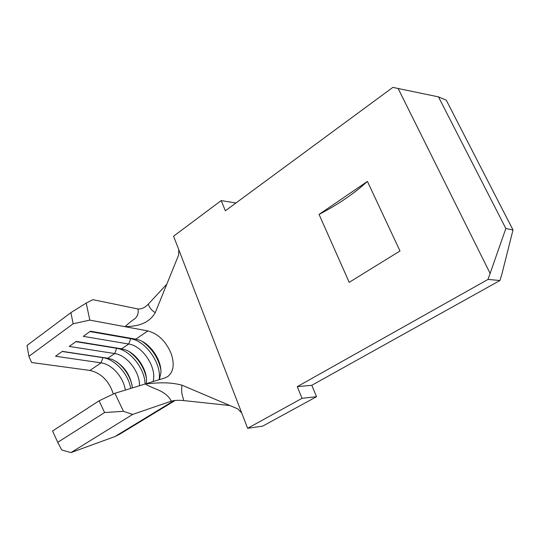 <?xml version="1.0" encoding="UTF-8"?>
<svg xmlns="http://www.w3.org/2000/svg" width="540" height="540" viewBox="0 0 540 540"><rect width="100%" height="100%" fill="white"/><g stroke="black" fill="none" stroke-linecap="round" stroke-linejoin="round"><path stroke-width="0.81" d="M501.842 274.3L499.946 280.517L488.018 279.423L505.845 228.494L513 229.952L501.842 274.3M159.347 379.633L160.913 372.701C161.656 360.146 150.478 343.636 138.706 339.91L135.797 339.154L147.859 330.919C158.193 333.727 165.962 341.307 171.18 353.673C174.697 364.217 173.556 371.851 167.758 376.569L164.916 377.919L114.912 393.289L123.451 411.311L132.685 414.41L171.295 401.146C169.439 397.359 166.192 394.173 161.555 391.595C157.417 389.273 149.114 386.647 145.382 383.927C155.203 382.988 168.44 381.503 181.994 385.182L237.782 408.888L241.718 412.965L247.631 428.301L262.663 426.141L316.528 396.711L311.796 385.29L499.946 280.517M89.802 320.119L125.044 326.68C128.122 323.737 131.51 320.983 135.216 318.411C137.842 315.711 138.746 312.566 137.909 308.975L92.88 299.653L86.218 303.075L89.802 320.119L73.15 323.777L70.902 312.64L86.218 303.075M123.451 411.311L104.591 412.54L57.74 442.327L52.569 431.008L99.077 400.802L114.912 393.289M132.422 387.909C130.579 374.794 123.93 365.337 112.469 359.539L107.838 358.229L114.696 353.552L69.228 346.424L76.208 341.422L121.642 348.813L125.395 349.826C136.6 353.774 146.867 368.935 146.529 381.011L146.347 383.63M121.642 348.813L128.675 344.014C142.817 345.843 157.228 368.044 153.036 381.571M116.782 348.017L114.696 353.552C127.042 355.111 140.117 372.182 139.455 385.749M70.902 312.64L27 345.465L28.91 356.332L31.59 362.502L89.944 370.44C101.264 373.106 109.067 380.97 113.353 394.031M89.944 370.44L101.054 362.86C111.942 364.19 123.68 377.453 125.3 390.096M57.74 442.327L61.729 449.969L70.929 452.608L114.98 436.536L119.603 434.241L175.129 400.471M70.929 452.608L132.685 414.41M104.591 412.54L99.077 400.802M28.91 356.332L73.15 323.777M102.965 357.494L101.054 362.86L55.546 356.245L62.343 351.365L107.838 358.229M130.943 338.303L128.675 344.014L83.275 336.346L90.436 331.209L135.797 339.154M147.859 330.919L125.044 326.68C134.845 326.281 147.967 325.175 155.284 312.599L178.612 255.056L178.774 249.669L173.576 236.189L221.198 200.597L235.913 203M129.188 351.635C138.112 358.209 143.829 366.896 146.333 377.703M75.87 341.658L116.444 348.246C130.201 350.109 144.869 368.537 145.064 384.021M116.559 361.672C124.457 367.781 129.647 375.671 132.131 385.351M62.161 351.5L102.782 357.622C115.135 359.228 128.446 374.031 130.687 388.442M142.222 341.449C152.125 348.442 158.328 357.871 160.839 369.738M89.944 331.567L130.451 338.641C145.834 340.801 161.885 363.805 159.138 379.694M178.774 249.669L241.718 412.965M181.994 385.182C180.995 393.383 182.446 395.199 183.769 400.586L229.932 405.554M137.909 308.975C141.534 309.258 145.024 307.618 148.379 304.06L166.786 284.222M148.379 304.06C149.33 307.692 151.632 310.541 155.284 312.599M183.769 400.586C178.781 400.106 174.623 400.288 171.295 401.146M513 229.952L446.263 100.17L438.48 96.876L392.85 87.392L225.362 210.775L221.198 200.597M438.48 96.876L505.845 228.494M311.796 385.29L297.263 386.64L488.018 279.423M398.095 88.418L489.942 273.051M247.631 428.301L302.036 398.318L297.263 386.64M367.43 181.4L319.059 214.394L349.205 282.326L399.992 250.979L367.43 181.4C354.267 193.489 338.141 204.485 319.059 214.394M316.528 396.711L302.036 398.318M114.98 436.536L174.056 400.572M167.218 376.906L167.758 376.569"/></g></svg>
